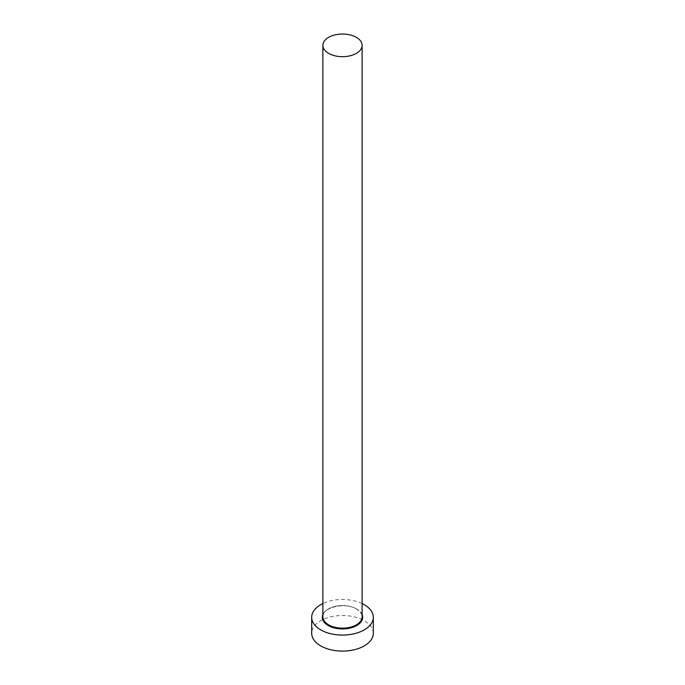 <?xml version="1.0" encoding="UTF-8"?>
<svg xmlns="http://www.w3.org/2000/svg" width="685" height="685" viewBox="0 0 685 685"><rect width="100%" height="100%" fill="white"/><g stroke="black" fill="none" stroke-linecap="round" stroke-linejoin="round"><path stroke-width="0.51" stroke-dasharray="3.42 2.57" d="M373.316 633.3A30.816 17.793 0 0 0 364.292 620.713A30.816 17.793 0 0 0 330.709 616.86A30.816 17.793 0 0 0 311.684 633.3M362.117 603.562A30.816 17.793 0 0 0 322.883 603.562M322.883 614.556A20.173 11.645 180 0 1 337.029 606.071A20.173 11.645 180 0 1 356.765 609.051A20.173 11.645 180 0 1 362.117 614.556M356.371 608.819A19.617 11.32 0 0 0 334.991 606.362A19.617 11.32 0 0 0 322.883 616.825C321.667 607.681 345.163 601.687 356.483 609.076C360.207 611.337 362.091 613.914 362.117 616.825A19.617 11.32 0 0 0 356.371 608.819"/><path stroke-width="1.03" d="M328.629 53.361A19.617 11.32 0 0 0 350.009 55.819A19.617 11.32 0 0 0 362.117 45.356A19.617 11.32 0 0 0 356.371 37.35A19.617 11.32 0 0 0 334.991 34.892A19.617 11.32 0 0 0 322.883 45.356A19.617 11.32 0 0 0 328.629 53.361M322.883 603.562A30.816 17.793 0 0 0 311.684 617.288A30.816 17.793 0 0 0 320.708 629.866A30.816 17.793 0 0 0 354.291 633.719A30.816 17.793 0 0 0 373.316 617.288A30.816 17.793 0 0 0 364.292 604.701A30.816 17.793 0 0 0 362.117 603.562M311.684 617.288L311.684 633.3A30.816 17.793 0 0 0 320.708 645.878A30.816 17.793 0 0 0 354.291 649.74A30.816 17.793 0 0 0 373.316 633.3L373.316 617.288M362.117 614.556A20.173 11.645 180 0 1 352.364 627.443A20.173 11.645 180 0 1 328.235 625.516A20.173 11.645 180 0 1 322.883 614.556M322.883 45.356L322.883 616.825A19.617 11.32 0 0 0 328.629 624.831A19.617 11.32 0 0 0 350.009 627.289A19.617 11.32 0 0 0 362.117 616.825L362.117 45.356"/></g></svg>

